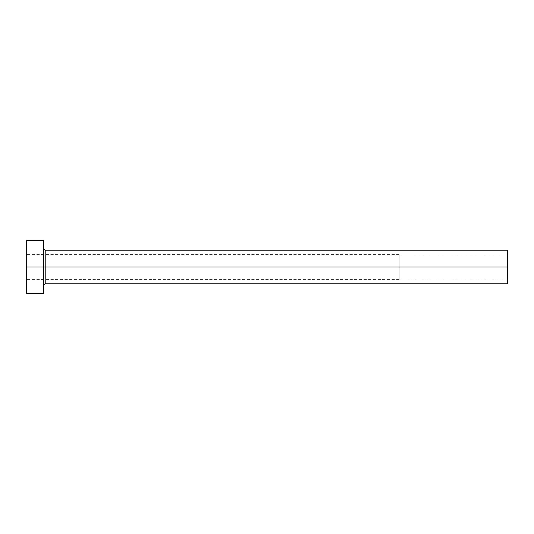 <?xml version="1.0" encoding="UTF-8"?>
<svg xmlns="http://www.w3.org/2000/svg" width="534" height="534" viewBox="0 0 534 534"><rect width="100%" height="100%" fill="white"/><g stroke="black" fill="none" stroke-linecap="round" stroke-linejoin="round"><path stroke-width="0.4" stroke-dasharray="2.67 2" d="M507.3 267L507.3 254.985L507.3 267L399.165 267L507.3 267L507.3 283.821L507.3 267L45.203 267L45.203 250.179L45.203 267L507.3 267L507.3 250.179L507.3 279.015L507.3 267L399.165 267L399.165 254.625L399.165 267L26.7 267L399.165 267L26.7 267L26.7 254.625L26.7 267L43.521 267L43.521 248.497L43.521 293.433L43.521 267L26.7 267L26.7 240.567L26.7 279.375L26.7 267L399.165 267L399.165 279.375L399.165 254.625L399.165 279.015L399.165 254.985L399.165 267L507.3 267L507.3 279.015L507.3 267M45.203 283.821L45.203 267L45.203 283.821M26.7 293.433L26.7 267L26.7 293.433M43.521 240.567L43.521 267L43.521 240.567M43.521 267L43.521 248.497L43.521 267M399.165 267L399.165 279.015L399.165 267M507.3 254.985L399.165 254.985M399.165 254.625L26.7 254.625M399.165 279.375L26.7 279.375M507.3 279.015L399.165 279.015"/><path stroke-width="0.8" d="M26.7 293.433L26.7 240.567L26.7 267L507.3 267L507.3 283.821L507.3 267L45.203 267L45.203 250.179L45.203 267L26.7 267L26.7 293.433L43.521 293.433L43.521 240.567L43.521 293.433M43.521 285.503L45.203 283.821L45.203 267L45.203 283.821L507.3 283.821M507.3 267L507.3 250.179L507.3 267M507.3 250.179L45.203 250.179L43.521 248.497M26.7 240.567L43.521 240.567"/></g></svg>
